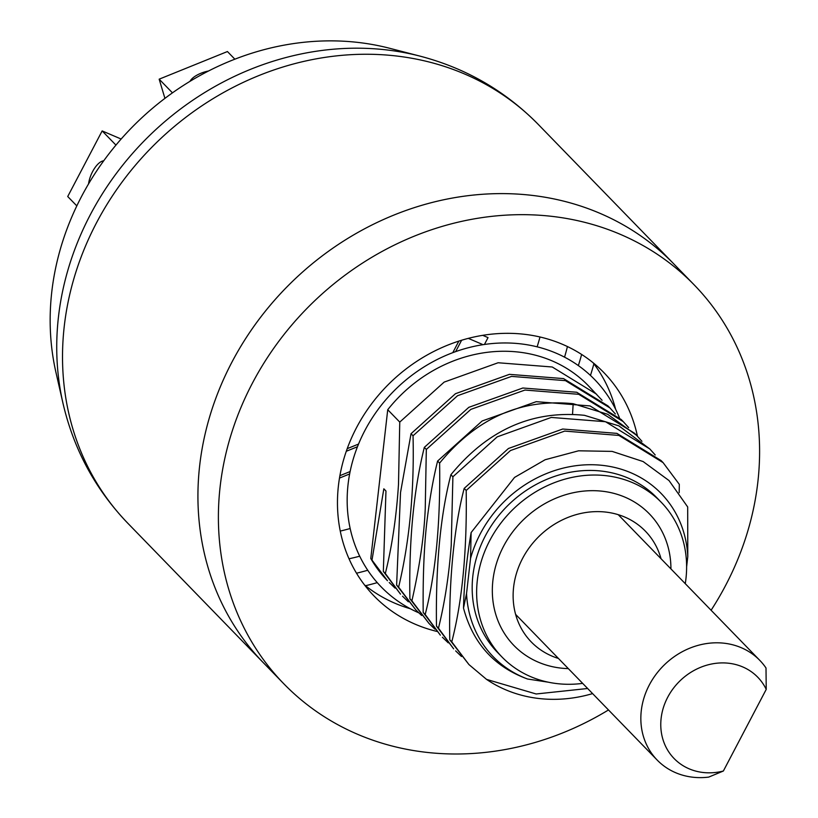 <?xml version="1.0" encoding="UTF-8"?>
<svg xmlns="http://www.w3.org/2000/svg" width="818" height="818" viewBox="0 0 818 818"><rect width="100%" height="100%" fill="white"/><g stroke="black" fill="none" stroke-linecap="round" stroke-linejoin="round"><path stroke-width="1.23" d="M418.775 612.825A148.794 131.626 -44.2 0 1 354.02 456.526A148.794 131.626 -44.2 0 1 503.857 342.967A148.794 131.626 -44.2 0 1 619.41 417.722M370.779 558.5A139.98 123.825 135.8 0 0 387.487 580.739L370.779 558.5L387.732 409.726A139.98 123.825 -44.2 0 1 588.275 385.636L602.079 400.288M395.074 588.132L389.225 582.528M387.732 409.726L399.757 422.088L444.174 382.098L498.121 362.752L552.252 366.996L596.659 394.266M399.757 422.088L398.499 484.348C396.444 516.557 392.057 546.26 385.339 573.479L383.335 571.414L385.963 491.015L383.836 488.816L372.047 559.809M383.335 571.414L400.513 594.144L385.339 573.479M408.356 601.813L402.517 596.199M609.942 407.937L607.938 405.871L563.541 378.601L509.409 374.358L455.462 393.703L411.035 433.704L413.039 435.769L457.548 395.718L511.567 376.392L565.463 380.646L609.942 407.937L615.361 413.959M411.035 433.704L400.534 492.487L396.618 585.085L398.622 587.15C409.562 541.271 414.368 490.81 413.039 435.769M396.618 585.085L415.8 609.88L398.622 587.15M421.638 615.473L415.8 609.88M623.234 421.607L621.23 419.542L576.751 392.251L522.845 388.008L468.826 407.323L424.317 447.374L426.321 449.44L470.851 409.378L524.962 390.053L578.735 394.307L623.234 421.607L628.653 427.63M424.317 447.374C413.663 490.217 408.857 540.678 409.9 598.766L411.904 600.821C419.695 566.465 424.143 535.708 425.248 508.561L426.321 449.44M409.9 598.766L429.082 623.551L411.904 600.821M434.931 629.154L429.082 623.551M636.516 435.278L634.512 433.223L590.013 405.922L536.25 401.669L482.129 420.994L437.61 461.045L439.614 463.111C476.454 418.223 520.974 398.427 573.173 403.703L607.621 414.266L636.516 435.278L641.936 441.311M437.61 461.045C433.223 478.53 429.634 498.939 426.822 522.273C424.041 546.7 422.824 576.762 423.192 612.437L425.196 614.502C435.738 573.142 440.544 522.682 439.614 463.111M423.192 612.437L440.37 635.167L425.196 614.502M448.223 642.836L442.374 637.222M649.799 448.949L618.899 425.881L584.461 415.319C532.262 410.033 487.743 429.839 450.892 474.726L452.896 476.782L497.211 436.853L551.281 417.436L605.494 421.72L649.799 448.949L655.218 454.982M450.892 474.726C440.432 515.125 435.626 565.586 436.475 626.107L438.479 628.173C444.747 602.754 448.99 575.146 451.229 545.34L452.896 476.782M436.475 626.107L453.653 648.838L438.479 628.173M461.505 656.506L455.657 650.893M679.175 492.661L679.318 484.379L663.091 462.63L618.929 435.432L564.706 431.086L510.452 450.554L466.188 490.463C467.109 550.667 462.303 601.128 451.771 641.844L468.949 664.574L486.546 679.39A139.98 123.825 135.8 0 0 592.59 693.603M468.949 664.574L449.767 639.778C448.54 572.324 455.82 520.084 464.184 488.397L508.448 448.489L562.702 429.031L616.925 433.376L661.087 460.565L663.091 462.63M464.184 488.397L466.188 490.463M449.767 639.778L451.771 641.844M587.641 688.5L536.148 693.981L486.546 679.39M466.546 593.531A117.097 103.579 135.8 0 0 527.528 679.012C494.236 666.844 472.886 643.204 463.509 608.071L466.546 593.531L470.544 558.459L471.127 532.559L514.532 477.426L545.136 459.736L578.571 450.8L612.14 451.393L643.132 461.556L669.032 480.565L687.682 506.955L687.785 556.608A117.097 103.579 135.8 0 0 589.737 464.726A117.097 103.579 135.8 0 0 470.544 558.459M687.785 556.608L686.629 566.762M527.528 679.012L548.172 682.171M463.509 608.071C464.051 584.573 466.587 559.4 471.127 532.559M199.674 465.575A286.147 253.12 135.8 0 0 263.314 662.692A286.147 253.12 -44.2 0 1 229.418 367.016A286.147 253.12 -44.2 0 1 499.256 193.621A286.147 253.12 -44.2 0 1 673.756 263.866A286.147 253.12 135.8 0 0 389.051 217.087A286.147 253.12 135.8 0 0 199.674 465.575M62.935 403.069A282.731 250.103 135.8 0 1 58.456 316.914A282.731 250.103 -44.2 0 1 419.992 56.125L389.603 48.272A264.194 233.703 -44.2 0 0 51.769 291.965A264.194 233.703 135.8 0 0 55.961 372.476L62.935 403.069C73.651 449.307 95.307 489.399 127.905 523.346L283.774 683.746A286.147 253.12 135.8 0 0 458.274 753.991A286.147 253.12 135.8 0 0 608.49 709.952M567.436 346.556A265.564 234.909 -44.2 0 1 564.553 357.159M359.705 556.209A265.564 234.909 -44.2 0 1 349.02 558.786M766.231 689.38A58.323 51.585 135.8 0 0 698.224 668.357A58.323 51.585 135.8 0 0 662.232 736.885A58.323 51.585 135.8 0 0 723.368 771.016L766.231 689.38L766.006 667.989A71.534 63.283 135.8 0 0 759.789 660.361A71.534 63.283 135.8 0 0 741.302 647.713A71.534 63.283 135.8 0 0 656.036 674.329A71.534 63.283 135.8 0 0 657.181 760.065A71.534 63.283 135.8 0 0 675.668 772.713A71.534 63.283 135.8 0 0 708.715 777.1L723.368 771.016M340.247 531.087A249.296 220.523 135.8 0 0 350.165 528.52M537.14 346.822A249.296 220.523 135.8 0 0 539.992 336.996M455.646 351.628L461.628 340.237M468.305 338.366L482.201 344.306L481.914 344.859M346.28 451.27L357.476 446.74M350.114 471.546L339.889 475.687M484.44 344.47L488.029 337.609L482.712 335.339M458.847 341.106L452.783 352.67M339.48 478.08L349.644 473.959M358.54 444.082L347.2 448.663M76.82 205.891L67.72 196.524L102.158 130.921L115.951 145.103M88.548 183.917A17.965 7.863 113.1 0 1 103.712 160.819M102.158 130.921L121.156 139.029M172.465 92.853L159.162 79.172L227.435 51.544L234.868 59.193M190.011 81.33A17.965 7.618 163.3 0 1 208.58 70.982M159.162 79.172L164.929 98.375M711.098 610.248A286.147 253.12 135.8 0 0 694.216 284.92A286.147 253.12 135.8 0 0 519.716 214.674A286.147 253.12 135.8 0 0 249.879 388.08A286.147 253.12 135.8 0 0 283.774 683.746M436.884 631.414A160.246 141.749 -44.2 0 1 374.071 596.005A160.246 141.749 -44.2 0 1 355.094 430.432A160.246 141.749 -44.2 0 1 506.199 333.325A160.246 141.749 -44.2 0 1 603.919 372.66A160.246 141.749 -44.2 0 1 637.467 436.28M364.46 584.88A160.246 141.749 135.8 0 0 410.299 608.735M615.606 409.235A160.246 141.749 135.8 0 0 593.07 362.732M582.661 683.378A111.023 98.211 -44.2 0 1 569.706 684.288A111.023 98.211 135.8 0 1 502.007 657.038A111.023 98.211 135.8 0 1 488.847 542.314A111.023 98.211 135.8 0 1 593.551 475.033A111.023 98.211 -44.2 0 1 661.251 502.293A111.023 98.211 -44.2 0 1 685.269 583.674M502.007 657.038L497.538 652.437A111.023 98.211 -44.2 0 1 484.389 537.723A111.023 98.211 -44.2 0 1 589.083 470.442A111.023 98.211 -44.2 0 1 656.793 497.692L661.251 502.293M568.316 668.623A94.428 83.528 135.8 0 1 493.101 578.827A94.428 83.528 135.8 0 1 591.762 490.677A94.428 83.528 -44.2 0 1 670.934 568.909M558.428 658.439A79.52 70.338 135.8 0 1 515.677 576.169A79.52 70.338 135.8 0 1 596.864 511.618A79.52 70.338 -44.2 0 1 661.036 558.735M573.173 403.703L572.539 414.225M694.216 284.92L538.346 124.51A286.147 253.12 -44.2 0 0 253.641 77.741A286.147 253.12 -44.2 0 0 64.264 326.218A286.147 253.12 135.8 0 0 127.905 523.346M365.513 585.729A286.147 253.12 135.8 0 0 377.241 582.641M590.463 375.452A286.147 253.12 135.8 0 0 593.888 363.816M356.515 573.213A282.731 250.103 135.8 0 0 367.742 570.258M578.357 365.595A282.731 250.103 135.8 0 0 581.639 354.46M538.346 124.51C505.35 90.951 465.902 68.15 419.992 56.125M515.616 614.379L657.181 760.065M618.224 514.665L759.789 660.361"/></g></svg>
